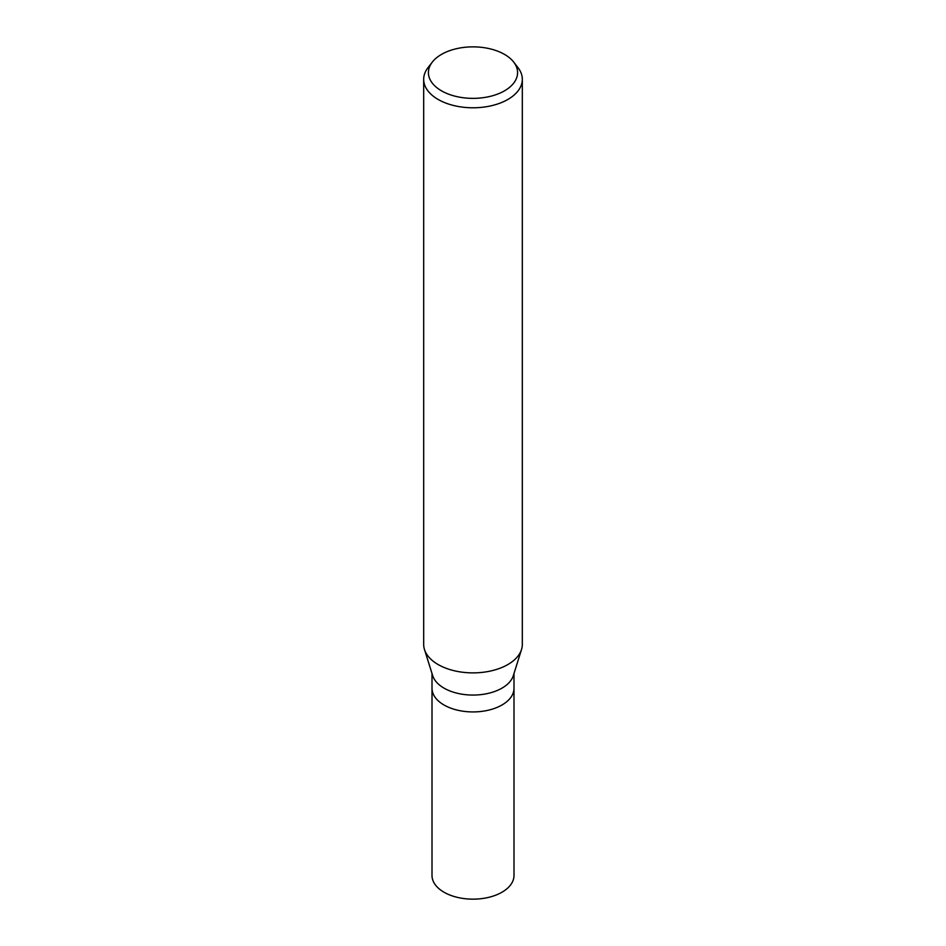 <?xml version="1.0" encoding="UTF-8"?>
<svg xmlns="http://www.w3.org/2000/svg" width="946" height="946" viewBox="0 0 946 946"><rect width="100%" height="100%" fill="white"/><g stroke="black" fill="none" stroke-linecap="round" stroke-linejoin="round"><path stroke-width="1.42" d="M521.471 649.666L513.335 675.61A40.997 23.674 180 0 1 501.983 688.132A40.997 23.674 180 0 1 460.761 693.986A40.997 23.674 180 0 1 432.665 675.61L424.529 649.666M501.983 704.995A40.997 23.662 180 0 0 513.997 688.262A40.997 23.674 180 0 1 501.983 704.995A40.997 23.674 180 0 1 457.308 710.127A40.997 23.674 180 0 1 432.003 688.262L432.003 673.517M513.702 62.105L518.018 67.686A49.322 28.475 180 0 1 522.322 79.31A49.322 28.475 180 0 1 507.872 99.448A49.322 28.475 180 0 1 454.127 105.621A49.322 28.475 180 0 1 423.678 79.31A49.322 28.475 180 0 1 427.982 67.686L432.298 62.105A44.58 25.743 180 0 1 441.475 54.407A44.58 25.743 180 0 1 513.702 62.105A44.58 25.743 180 0 1 504.525 90.816A44.58 25.743 180 0 1 447.718 93.82A44.58 25.743 180 0 1 432.298 62.105M522.322 79.31L522.322 644.403A49.322 28.475 180 0 1 507.872 664.541A49.322 28.475 180 0 1 454.127 670.714A49.322 28.475 180 0 1 423.678 644.403L423.678 79.31M521.53 649.476A49.322 28.475 180 0 1 507.872 664.541M513.997 688.428L513.997 875.488A40.997 23.674 180 0 1 501.983 892.22A40.997 23.674 180 0 1 457.308 897.352A40.997 23.674 180 0 1 432.003 875.488L432.003 688.428M513.997 688.262L513.997 673.517"/></g></svg>
